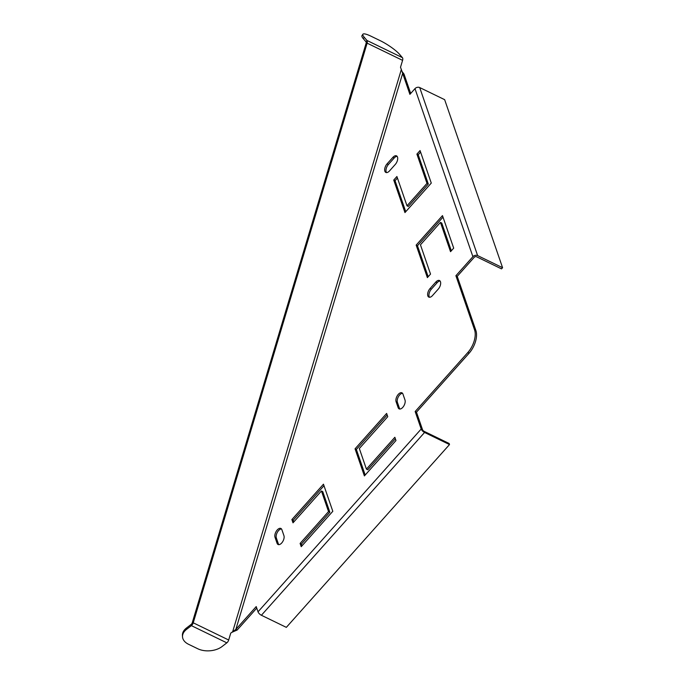 <?xml version="1.0" encoding="UTF-8"?>
<svg xmlns="http://www.w3.org/2000/svg" width="685" height="685" viewBox="0 0 685 685"><rect width="100%" height="100%" fill="white"/><g stroke="black" fill="none" stroke-linecap="round" stroke-linejoin="round"><path stroke-width="1.03" d="M397.351 160.684A5.6 2.98 115.9 0 1 395.288 164.426L389.5 170.916A5.6 2.98 115.9 0 1 385.843 172.432A5.6 2.98 115.9 0 1 387.068 163.869L392.865 157.379A5.6 2.98 115.9 0 1 396.521 155.863A5.6 2.98 115.9 0 1 397.351 160.684M440.327 285.354A5.6 2.98 115.9 0 1 438.263 289.096L432.475 295.586A5.6 2.98 115.9 0 1 428.81 297.102A5.6 2.98 115.9 0 1 430.043 288.539L435.831 282.049A5.6 2.98 115.9 0 1 439.496 280.533A5.6 2.98 115.9 0 1 440.327 285.354M281.475 528.931A5.6 2.98 -64.1 0 0 277.391 532.228A5.6 2.98 -64.1 0 0 276.338 537.965L278.393 543.933A5.6 2.98 -64.1 0 0 278.786 544.669M277.082 543.291A5.6 2.98 -64.1 0 0 278.059 544.498A5.6 2.98 -64.1 0 0 283.778 539.241A5.6 2.98 -64.1 0 0 283.924 535.627L281.869 529.668A5.6 2.98 -64.1 0 0 280.893 528.46A5.6 2.98 -64.1 0 0 276.44 531.012A5.6 2.98 -64.1 0 0 275.027 537.331L277.082 543.291L278.393 543.933M402.54 393.301A5.6 2.98 -64.1 0 0 398.456 396.606A5.6 2.98 -64.1 0 0 397.403 402.343L399.458 408.303A5.6 2.98 -64.1 0 0 399.852 409.039M398.148 407.669A5.6 2.98 -64.1 0 0 399.124 408.876A5.6 2.98 -64.1 0 0 404.844 403.619A5.6 2.98 -64.1 0 0 404.989 400.006L402.934 394.038A5.6 2.98 -64.1 0 0 401.958 392.83A5.6 2.98 -64.1 0 0 397.505 395.391A5.6 2.98 -64.1 0 0 396.093 401.71L398.148 407.669L399.458 408.303M415.161 411.522L467.795 352.561A17.236 9.179 -64.1 0 0 474.148 341.044A17.236 9.179 -64.1 0 0 474.585 329.922L475.904 330.564A17.236 9.179 -64.1 0 1 475.458 341.678A17.236 9.179 -64.1 0 1 469.114 353.195L416.471 412.164L422.508 429.658A1.721 0.685 -138.2 0 0 424.195 431.379L449.137 443.486L449.506 444.565L424.563 432.466A3.451 1.379 -138.2 0 1 421.189 429.024L415.161 411.522L416.471 412.164M395.373 438.802L367.742 469.756L366.432 469.122L359.334 448.521L387.753 416.685L386.631 413.432L355.053 448.812L356.363 449.446L365.182 475.03M387.153 414.947L356.363 449.446M323.996 485.708L293.197 520.206L293.796 521.936M321.436 490.982L328.535 511.575L300.107 543.419L301.229 546.673L332.807 511.293L323.466 484.192L291.887 519.572L293.009 522.826L321.436 490.982L322.746 491.616L329.845 512.217L301.417 544.053L302.017 545.791M232.917 631.87L237.164 630.037L256.738 608.109M402.403 57.651L366.954 40.449L366.03 41.871A1.721 0.916 -64.1 0 1 366.124 43.223L192.22 622.87A1.721 0.916 115.9 0 1 191.295 624.292L191.389 625.645L226.838 642.847L222.043 646.546A17.236 10.652 176.3 0 1 197.777 648.763L188.581 644.302A17.236 10.652 176.3 0 1 182.518 636.844A17.236 10.652 176.3 0 1 186.585 629.344L191.389 625.645A3.451 1.832 115.9 0 0 193.23 622.802L367.126 43.155A3.451 1.832 -64.1 0 0 366.954 40.449L364.223 37.255A17.236 3.314 -147.1 0 1 362.887 34.25A17.236 3.314 -147.1 0 1 371.022 36.211L380.209 40.663A17.236 3.314 -147.1 0 1 399.672 54.457L402.403 57.651A3.451 1.832 115.9 0 1 402.583 60.357L400.511 67.25L402.061 71.548L403.979 74.006L410.683 93.46M402.061 71.548L409.895 94.342L414.982 88.648A3.451 2.577 -19 0 1 419.708 87.56L444.651 99.668L502.576 267.698L501.523 268.88L476.58 256.772A1.721 1.284 161 0 0 474.208 257.32L457.22 276.355L475.904 330.564M386.571 172.594A5.6 2.98 115.9 0 1 388.386 164.503L394.175 158.021A5.6 2.98 115.9 0 1 397.103 156.334M428.168 276.74L417.482 245.735L443.007 217.136M451.329 250.796L441.756 223.045L440.446 222.411L420.444 244.819L430.531 274.086L427.38 277.622L416.163 245.102L442.484 215.621L453.693 248.141L450.533 251.678L440.446 222.411M429.546 297.264A5.6 2.98 115.9 0 1 431.353 289.173L437.15 282.691A5.6 2.98 115.9 0 1 440.078 281.004M406.993 205.791L426.995 183.383L416.908 154.108L420.068 150.572L431.276 183.092L404.955 212.581L393.747 180.052L396.906 176.516L406.993 205.791L408.303 206.425L428.305 184.017L418.218 154.75L420.59 152.096M405.743 211.691L395.057 180.694L397.428 178.04M237.164 630.037L235.854 629.404L256.216 606.585L258.022 611.825A3.451 1.379 41.8 0 0 261.396 615.267L286.339 627.366L449.506 444.565M226.838 642.847A3.451 1.832 -64.1 0 0 228.679 640.004L230.751 633.111L235.854 629.404L402.669 73.372L403.979 74.006M191.295 624.292L186.5 627.991A17.236 10.652 176.3 0 0 182.424 635.492L182.518 636.844M291.887 519.572L293.197 520.206M328.535 511.575L329.845 512.217M300.107 543.419L301.417 544.053M355.053 448.812L364.394 475.912L395.973 440.532L394.851 437.278L366.432 469.122M502.576 267.698L477.633 255.599A3.451 2.577 161 0 0 472.898 256.678L455.902 275.721L474.585 329.922M455.902 275.721L457.22 276.355M366.03 41.871L363.307 38.677A17.236 3.314 -147.1 0 1 361.971 35.671L362.887 34.25M393.747 180.052L395.057 180.694M426.995 183.383L428.305 184.017M416.908 154.108L418.218 154.75M416.163 245.102L417.482 245.735M186.585 629.344L186.5 627.991M401.341 69.485L232.532 632.152M367.126 43.155L402.583 60.357M193.23 622.802L228.679 640.004M467.795 352.561L469.114 353.195M396.093 401.71L397.403 402.343M275.027 537.331L276.338 537.965M421.189 429.024L258.022 611.825M472.898 256.678L414.982 88.648M424.563 432.466L261.396 615.267M364.223 37.255L363.307 38.677M435.831 282.049L437.15 282.691M430.043 288.539L431.353 289.173M392.865 157.379L394.175 158.021M387.068 163.869L388.386 164.503M477.633 255.599L419.708 87.56"/></g></svg>
